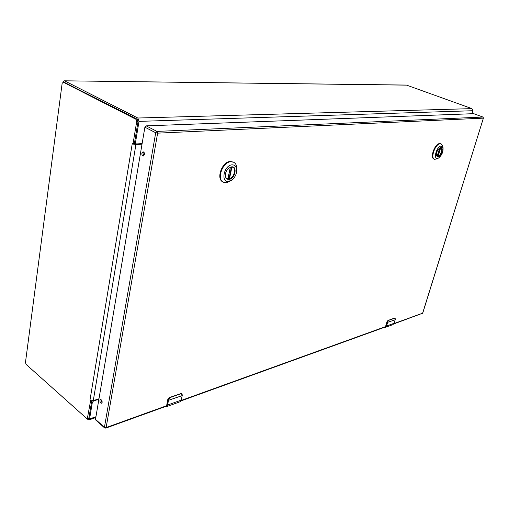 <?xml version="1.0" encoding="UTF-8"?>
<svg xmlns="http://www.w3.org/2000/svg" width="509" height="509" viewBox="0 0 509 509"><rect width="100%" height="100%" fill="white"/><g stroke="black" fill="none" stroke-linecap="round" stroke-linejoin="round"><path stroke-width="0.76" d="M142.106 143.614L136.323 143.945L135.47 142.736L139.014 121.377L472.867 110.72L471.951 108.627L406.424 85.067L64.255 80.81L406.85 85.143M64.713 80.925L137.812 118.024L139.014 121.377M62.919 82.165L64.255 80.81M87.198 418.99L88.929 419.95L89.584 418.92L92.339 402.326L93.503 400.997L98.899 399.228M471.945 113.736L472.867 110.72M134.503 142.883L135.897 143.856M91.512 400.742L90.538 401.06L87.249 418.977L88.483 418.551L88.935 417.844L91.76 400.78M87.249 418.977L26.086 364.38L25.469 362.421L62.149 83.355L63.294 82.223L135.884 119.24L136.711 121.536L133.053 143.659L134.389 143.583L138.047 121.492L137.226 119.201L64.096 82.229M136.049 143.92L134.147 143.913L134.389 143.583M134.147 143.913L133.861 144.346L133.053 143.659L132.283 143.462L132.232 143.792L135.909 144.537L142.011 144.187M90.538 401.06L89.985 400.093L91.41 400.729L90.538 401.06M91.41 400.729L93.281 400.64L135.909 144.537M98.975 398.776L93.281 400.64M228.446 168.403L231.404 166.984L233.052 167.276C237.137 169.007 233.625 178.869 228.872 179.085L227.141 178.786C225.85 178.035 225.258 176.617 225.366 174.536L225.379 174.377M231.614 166.844C237.773 166.004 234.999 179.053 228.986 179.397C226.511 179.429 225.302 177.851 225.353 174.676C225.64 172.099 226.747 169.942 228.668 168.205L231.614 166.844M228.573 181.376C220.378 182.725 223.979 165.177 232.034 164.833C235.164 164.846 236.736 166.831 236.755 170.789C236.424 174.409 234.891 177.399 232.142 179.766L228.573 181.376M236.812 170.012L236.87 169.319C236.965 165.851 235.902 163.491 233.676 162.237L230.863 161.735C222.592 161.9 216.357 179.2 223.419 182.222L226.48 182.756L231.55 180.269M233.402 162.11L230.316 161.455C222.045 161.62 215.816 178.907 222.885 181.936L223.158 182.076M226.747 178.532L227.968 178.92L230.418 167.207M232.511 167.073L232.81 167.2C236.52 168.772 233.962 177.565 229.476 178.761L228.115 178.239M439.725 147.903L441.074 147.712C443.568 148.456 440.616 156.594 437.835 156.664L437.244 156.594L436.442 155.525M440.718 147.527C444.115 147.012 441.195 156.766 437.931 156.893L436.474 155.665C436.238 152.503 437.365 149.888 439.852 147.826L440.718 147.527M437.492 158.375C432.962 159.19 436.811 146.134 441.157 146.032L443.034 147.629C443.358 151.835 441.869 155.29 438.561 158.006L437.492 158.375M442.62 145.943L441.144 143.882L440.19 143.748C435.348 143.754 430.15 158.025 434.495 159.311L437.034 158.891M441.144 143.882L439.693 143.551C434.851 143.557 429.666 157.822 434.005 159.107L434.495 159.311M437.066 156.486L439.763 147.877M440.87 147.661L440.87 147.661C443.142 148.329 440.845 155.576 438.103 156.441L437.352 156.238M182.203 395.417L180.981 393.711L169.707 397.694L168.587 399.864L167.576 405.049L181.229 400.119L182.165 395.627L168.104 400.424L167.181 404.986L167.576 405.049L166.405 406.716L165.151 406.64M181.268 399.915L182.349 394.927L181.369 393.438L169.592 397.478L167.862 399.578L166.831 404.7L166.023 405.947M182.235 395.181L181.369 393.438M169.077 397.784L168.104 400.424M395.219 319.703L394.615 318.24L388.303 320.466L386.503 326.034L394.151 323.272L395.2 319.779L387.266 322.445L386.503 326.034L385.326 327.389L384.13 327.421M395.245 318.685L394.52 318.08L387.915 320.505L387.069 321.822L385.892 325.792L385.078 326.803M395.315 319.226L394.793 318.074M387.915 320.505L387.266 322.445M141.877 153.215C141.788 154.889 142.285 155.824 143.373 156.028L144.48 154.634C144.569 152.961 144.072 152.026 142.997 151.822L141.877 153.215M143.544 151.956L142.934 153.145L143.869 155.818M99.936 400.462C99.949 402.212 100.496 403.134 101.59 403.236L102.15 402.377C102.144 400.628 101.59 399.705 100.502 399.603L99.936 400.462M101.075 399.667L102.004 402.842M105.242 427.954L105.789 428.114L106.127 427.585L104.434 427.312L104.58 427.897L95.647 419.938L95.501 419.352L104.434 427.312L155.703 132.754L144.887 127.199L95.501 419.352M144.887 127.199L146.166 125.869L156.988 131.405L482.926 117.051L473.637 113.672L146.166 125.869M134.605 142.272L135.47 142.736M92.339 402.326L91.614 401.69M137.812 118.024L471.951 108.627M95.947 416.725L89.584 418.92M93.141 400.685L93.503 400.997M138.047 121.492L136.711 121.536M87.694 418.271L88.935 417.844M63.294 82.223L64.624 82.235M135.884 119.24L137.226 119.201M89.985 400.093L132.232 143.792M229.025 178.716L231.48 166.977M227.879 178.933L230.322 167.238M231.945 166.977L229.476 178.761M437.772 156.409L440.374 147.655M437.231 156.537L439.808 147.858M440.724 147.629L438.103 156.441M180.001 401.792L181.319 400.036L180.052 401.773L166.405 406.716L165.088 406.659M167.181 404.986L165.31 406.576M169.293 397.624L167.805 399.45L168.587 399.864M169.395 397.567L180.981 393.711M169.707 397.694L169.478 397.459L167.805 399.45L166.863 404.477L167.855 399.571M181.758 393.603L180.676 393.565M394.176 323.196L392.973 324.621L385.326 327.389L384.104 327.433M392.929 324.634L394.189 323.24L395.302 319.302M386.223 325.983L384.371 327.338M385.892 325.792L386.986 321.713L388.1 320.301L386.986 321.713L387.661 322.019M388.303 320.466L394.615 318.24M385.809 325.684L386.999 321.764M394.869 318.106L394.329 318.144M393.877 323.896L422.61 313.239L483.404 118.145L157.625 133.148L106.127 427.585L166.99 405.597M394.074 323.552L422.731 313.137L483.429 118.018M181.204 400.462L386.013 326.46M483.086 117.14L483.404 118.145L482.996 117.064L473.714 113.679M422.693 312.971L422.26 313.627M156.988 131.405L155.703 132.754L157.625 133.148L156.988 131.405M95.8 417.565L88.929 419.95M64.357 82.165L63.021 82.153M223.419 182.222L222.885 181.936M236.755 170.789L236.87 169.319M232.142 179.766L231.022 180.714M233.676 162.237L233.128 161.964M443.034 147.629L442.575 145.79M438.561 158.006L436.894 158.967M104.58 427.897L105.789 428.114L166.71 406.074M181.007 400.901L385.727 326.848"/></g></svg>
